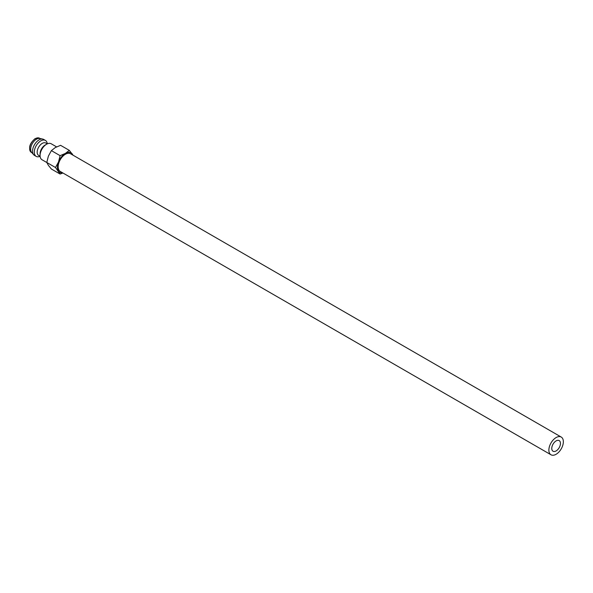 <?xml version="1.0" encoding="UTF-8"?>
<svg xmlns="http://www.w3.org/2000/svg" width="593" height="593" viewBox="0 0 593 593"><rect width="100%" height="100%" fill="white"/><g stroke="black" fill="none" stroke-linecap="round" stroke-linejoin="round"><path stroke-width="0.89" d="M56.58 146.879L51.191 143.765A9.214 5.322 120 0 0 46.588 144.225L45.135 145.063A7.168 4.136 120 0 0 40.072 153.832L40.072 155.507A9.214 5.322 120 0 0 41.977 159.725L46.803 162.504M37.174 152.164A7.168 4.136 120 0 0 38.664 155.44L40.109 156.278A9.214 5.322 120 0 1 36.188 156.382A9.214 5.322 120 0 1 34.283 152.164A9.214 5.322 120 0 1 38.3 142.891A9.214 5.322 120 0 1 45.402 140.422A9.214 5.322 120 0 1 47.277 143.869L45.824 143.032A7.168 4.136 120 0 0 40.302 144.951A7.168 4.136 120 0 0 37.174 152.164M45.402 140.422L43.667 139.422A9.214 5.322 120 0 0 42.674 139.051A9.214 5.322 120 0 0 35.988 142.542A9.214 5.322 120 0 0 32.548 151.163A9.214 5.322 120 0 0 33.638 154.699A9.214 5.322 120 0 0 34.453 155.373L36.188 156.382M42.674 139.051L39.664 138.48A8.191 4.729 120 0 0 33.719 141.579A8.191 4.729 120 0 0 30.666 149.236A8.191 4.729 120 0 0 31.637 152.386L33.638 154.699M73.065 155.21L69.292 150.355L65.4 153.417L60.093 155.662L58.507 161.993L55.497 167.508L60.093 174.046L62.947 173.008M72.865 155.099A11.26 6.501 120 0 0 72.302 154.032A11.26 6.501 120 0 0 65.4 153.417A11.26 6.501 120 0 0 58.507 161.993A11.26 6.501 120 0 0 57.439 167.204A11.26 6.501 120 0 0 58.507 171.184A11.26 6.501 120 0 0 62.628 172.83M60.093 174.046L51.383 169.02L48.374 165.336L46.788 162.475L48.374 156.144L51.383 150.629L55.268 147.568L60.575 145.322L69.292 150.355M550.993 454.779L60.286 171.473A10.237 5.908 -60 0 1 58.166 166.789A10.237 5.908 -60 0 1 62.636 156.485A10.237 5.908 -60 0 1 70.523 153.743L561.23 437.056A10.237 5.908 120 0 0 553.343 439.798A10.237 5.908 120 0 0 548.873 450.094A10.237 5.908 120 0 0 550.993 454.779A10.237 5.908 120 0 0 558.88 452.036A10.237 5.908 120 0 0 563.35 441.741A10.237 5.908 120 0 0 561.23 437.056M560.452 443.408A6.145 3.543 -60 0 1 557.776 449.59A6.145 3.543 -60 0 1 553.039 451.236A6.145 3.543 -60 0 1 551.772 448.427A6.145 3.543 -60 0 1 554.448 442.245A6.145 3.543 -60 0 1 559.184 440.599A6.145 3.543 -60 0 1 560.452 443.408M51.383 150.629L60.093 155.662M46.788 162.475L55.497 167.508M46.588 144.225A9.214 5.322 120 0 0 40.072 155.507M31.347 152.401C28.167 148.168 29.435 143.565 35.135 138.592L39.531 138.221A8.191 4.729 120 0 0 35.439 138.621A8.191 4.729 120 0 0 29.65 148.65A8.191 4.729 120 0 0 31.347 152.401L31.955 152.749M39.531 138.221L40.139 138.569"/></g></svg>
